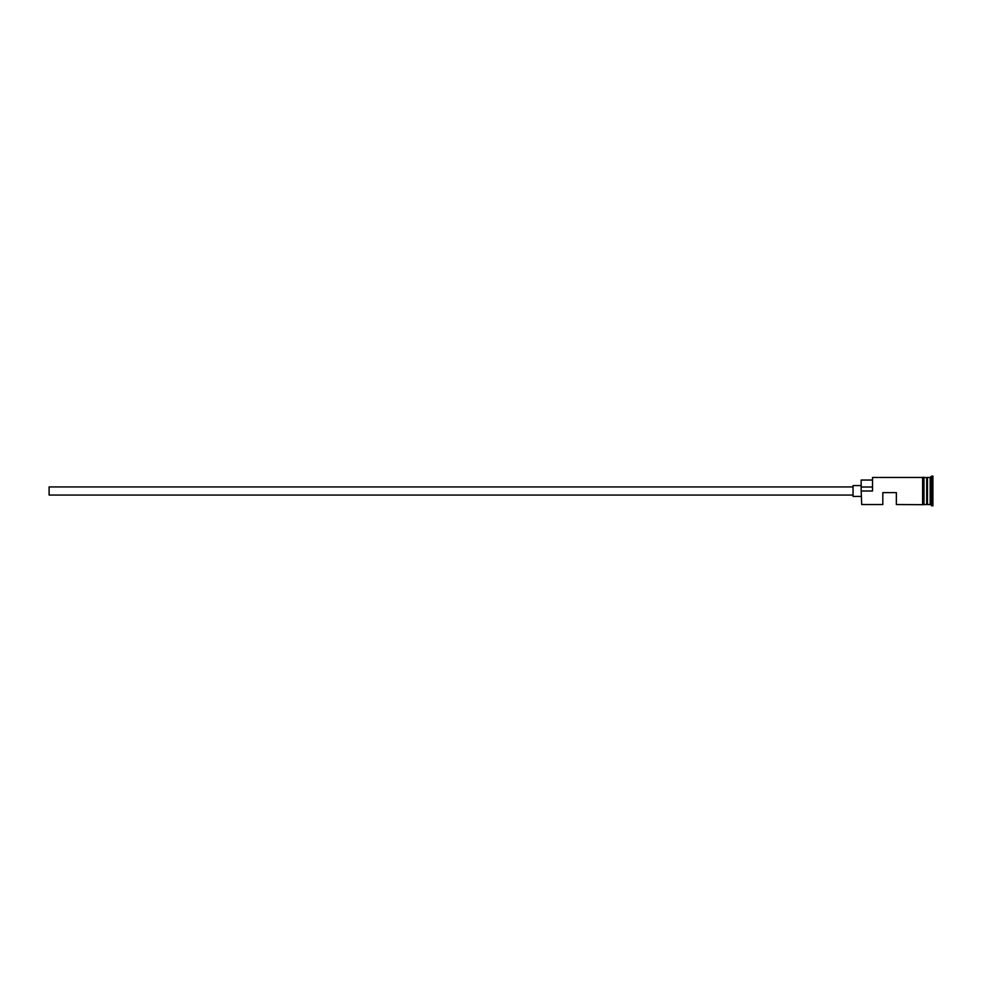 <?xml version="1.0" encoding="UTF-8"?>
<svg xmlns="http://www.w3.org/2000/svg" width="982" height="982" viewBox="0 0 982 982"><rect width="100%" height="100%" fill="white"/><g stroke="black" fill="none" stroke-linecap="round" stroke-linejoin="round"><path stroke-width="1.47" d="M861.705 504.539L861.165 490.632L861.705 504.539L882.818 504.539L882.818 492.62L896.357 492.62L896.357 504.539L922.614 504.674L922.614 491L922.614 504.539M853.051 495.063L49.1 495.063L49.1 486.937L853.051 486.937M861.165 496.413L853.051 496.413L853.051 485.587L861.165 485.587M923.964 477.461L923.964 491L923.964 477.326L926.947 477.731L926.947 504.269L927.487 477.461L927.487 504.539L930.187 504.539L932.9 505.89L932.9 476.11L931.55 476.11L931.55 505.89M926.677 477.461L926.677 504.539L923.964 504.539M927.487 477.461L930.187 477.461L930.187 504.539M861.705 491L872.532 491L872.532 477.461L872.532 491M923.964 491L923.964 504.674L922.614 504.674M872.532 477.461L922.614 477.461L922.614 491L922.614 477.326L923.964 477.326M871.991 480.038L861.165 480.038L861.165 490.632M861.165 487.023L871.991 487.023M930.187 477.461L931.55 476.11"/></g></svg>
